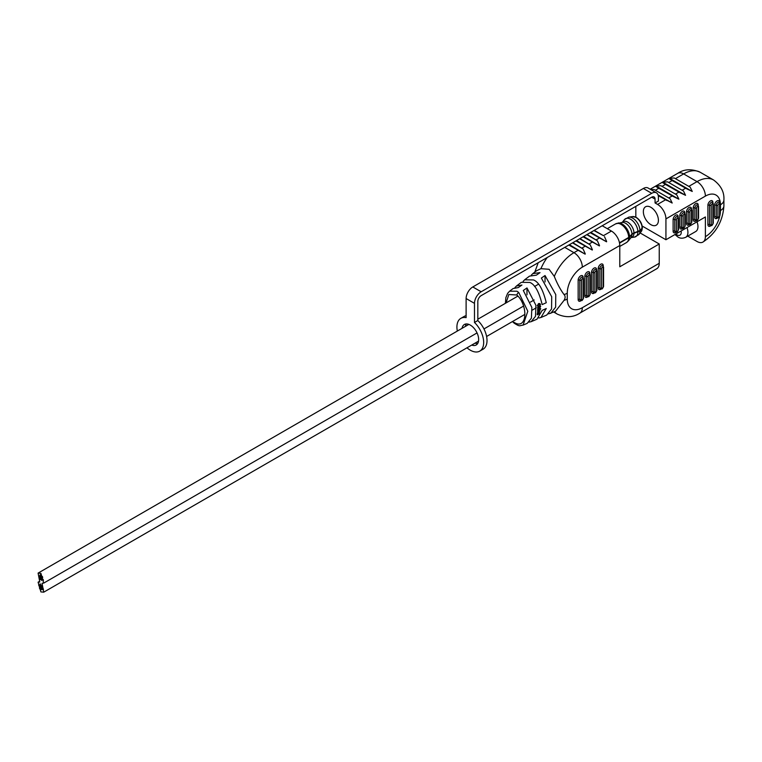 <?xml version="1.0" encoding="UTF-8"?>
<svg xmlns="http://www.w3.org/2000/svg" width="762" height="762" viewBox="0 0 762 762"><rect width="100%" height="100%" fill="white"/><g stroke="black" fill="none" stroke-linecap="round" stroke-linejoin="round"><path stroke-width="1.14" d="M38.681 575.834L38.976 576.844L38.681 575.834M41.653 580.52L41.348 579.501L41.653 580.52M42.396 576.491L42.691 577.501L42.396 576.491M43.139 579.396L43.444 580.406L43.139 579.396M40.167 574.71L39.862 577.653L40.462 578.691L40.167 574.71L39.862 577.653L40.462 578.691L40.167 574.71M39.424 578.739L39.119 576.729L39.719 577.767L39.719 576.777L39.119 575.739L39.424 578.739M40.91 579.596L40.605 577.586L41.205 578.625L41.205 577.634L40.605 576.596L40.91 579.596M42.396 579.463L42.091 577.453L42.396 579.463M40.91 575.634L41.205 576.644L40.91 575.634M41.653 576.558L41.348 578.51L41.948 579.549L41.653 576.558L41.348 578.51L41.948 579.549L41.653 576.558M40.167 578.672L40.462 579.682L40.167 578.672M38.681 584.902L38.976 585.911L38.681 584.902M41.653 589.597L41.348 587.588L41.948 588.626L41.948 587.635L41.348 586.588L41.653 589.597M42.396 585.568L42.091 588.512L42.701 589.55L42.396 585.568M43.139 588.474L43.444 589.483L43.139 588.474M40.167 583.778L40.462 584.787L40.167 583.778M39.424 587.816L39.719 588.826L39.424 587.816M40.91 588.674L41.205 589.683L40.91 588.674M40.91 584.702L40.605 587.654L41.205 588.693L40.91 584.702M39.424 584.835L39.719 586.835L39.424 584.835M39.424 586.826L39.719 587.835L39.424 586.826M41.653 585.635L41.948 586.645L41.653 585.635M40.167 584.768L39.862 587.712L40.462 588.759L40.167 584.768M40.91 591.912L43.72 592.179L42.043 583.301L43.72 583.101L40.91 573.376L38.1 573.1L39.776 581.987L38.1 582.178L40.91 591.912M40.91 588.664L40.605 587.654L40.91 588.664M41.653 587.607L41.348 586.588L41.653 587.607M40.167 588.731L39.862 587.712L40.167 588.731M42.396 589.521L42.091 588.512L42.396 589.521M40.91 577.606L40.605 576.596L40.91 577.606M39.424 576.748L39.119 575.739L39.424 576.748M42.396 578.463L42.091 577.453L42.396 578.463M505.397 303.314L505.854 297.685L507.644 293.313L509.607 291.189L516.96 291.227L518.693 292.427L527.799 311.229L523.084 325.117L527.237 323.345L531.409 318.154L531.857 307.457L523.303 290.465L526.98 287.941L535.905 305.267L535.515 316.287L531.209 321.65L529.066 322.126M512.464 321.545L514.159 323.164A2.362 1.048 -50.5 0 1 513.998 322.307C527.113 330.879 528.657 305.514 516.836 294.999L508.816 294.513L506.073 302.924M583.673 236.458L599.418 245.926L583.063 236.811M576.548 240.573L592.284 250.041L575.939 240.925M569.424 244.688L585.159 254.156L568.804 245.04M590.807 232.343L606.542 241.811L590.188 232.696M509.616 291.189L513.102 288.541L518.284 287.569L521.96 285.045L516.446 286.017L521.303 282.34L529.819 282.445C534.905 284.378 539.02 291.76 542.163 304.6L546.259 302.714C543.02 289.55 538.772 281.959 533.495 279.94L524.637 279.806L529.495 276.13L536.343 275.168L540.02 272.644L532.828 273.596L531.285 275.149M516.446 286.017L514.912 287.617M524.637 279.806L523.103 281.378M547.24 257.489A33.109 19.117 120 0 0 540.925 268.672L549.107 269.291L554.298 276.396A33.109 19.117 -60 0 1 573.967 252.679L578.006 250.346M540.925 268.672L536.677 270.681L532.828 273.596M548.592 313.877L555.546 311.296L564.042 300.342C565.471 297.971 565.471 296.037 564.042 294.551C560.47 289.76 557.222 283.712 554.298 276.396M538.829 318.002L540.963 317.497L546.259 308.505L542.163 310.391L536.991 319.192L531.209 321.65M539.982 303.695L540.506 304.59L539.82 306.21L540.172 304.724L538.896 304.209L537.886 305.762L538.667 306.819L537.562 305.953L538.81 303.743L539.706 303.543L538.524 303.581L537.286 305.791L538.401 306.657M538.896 304.209L540.172 304.724L539.41 305.638L539.82 306.21M540.668 306.4L537.524 307.562L537.82 308.124L540.668 306.4L539.201 308.915L537.877 309.524L539.658 307.858L537.82 308.124M538.944 307.6L539.658 307.858L537.601 308.981L537.877 309.524M539.982 309.096L537.61 309.905L537.877 310.439L539.982 309.096L537.877 310.439M540.753 308.743L540.115 308.753L540.382 309.286L540.753 308.743L540.382 309.286M539.953 310.001L537.591 310.81L537.839 311.334L539.953 310.001L539.353 311.877L537.724 312.639L539.61 311.039L537.839 311.334M538.963 310.82L539.61 311.039L537.496 312.125L537.724 312.639M538.486 312.811L537.962 312.62L537.143 314.325M539.067 312.915L539.163 313.487L539.067 312.915M538.905 312.22L539.382 312.83M550.726 313.344L555.66 307.105L555.765 294.589L545.04 275.539L541.363 278.063L551.717 296.761L551.555 308.972L546.745 315.039L540.963 317.497M594.255 230.353L603.447 235.658L611.419 231.057A11.821 6.829 60 0 1 619.782 245.535L619.782 266.776L659.235 243.992L659.235 263.3A11.821 6.829 60 0 1 656.787 268.71L579.872 313.115A11.821 6.829 -120 0 0 582.32 307.705L659.235 263.3M611.419 231.057L602.218 225.752M640.118 232.953L659.235 243.992M603.447 235.658L593.922 230.543M606.647 241.487L604.485 236.649M587.121 234.467L597.36 240.763L586.788 234.658M599.523 245.602L597.36 240.763M579.996 238.582L590.236 244.878L579.663 238.773M592.398 249.717L590.236 244.878M572.872 242.697L583.101 248.993L572.538 242.888M585.264 253.832L583.101 248.993M590.331 232.61L600.904 238.716M568.947 244.954L579.52 251.06M576.072 240.84L586.645 246.945M583.206 236.725L593.769 242.83M526.98 294.856L526.98 287.941M545.04 281.95L545.04 275.539M537.42 314.487L537.267 313.544M537.534 313.706L537.962 312.62M538.753 312.972L538.229 312.772L538.763 313.649M539.658 312.992L539.182 312.372L539.658 312.992L539.048 313.934L537.343 314.82M537.858 313.63L538.429 313.43L537.886 313.934M538.439 313.896L538.201 313.115M539.648 310.505L539.925 310.991M539.648 307.286L539.991 307.8M537.886 305.762L538.448 306.172M538.667 306.819L537.286 305.791M471.726 345.072A11.821 6.829 -120 0 0 476.202 344.976A11.821 6.829 -120 0 0 478.022 335.499A11.821 6.829 -120 0 0 470.297 325.079A11.821 6.829 -120 0 0 464.382 324.498A11.821 6.829 -120 0 0 462.058 328.336M466.296 323.955A11.821 6.829 -120 0 0 465.401 326.403M466.115 315.687A18.917 10.925 -120 0 0 464.182 316.421L460.839 318.354A18.917 10.925 -120 0 0 457.333 331.06M719.947 215.275A21.279 12.287 120 0 0 720.433 210.588L720.433 204.797A21.279 12.287 120 0 0 705.393 196.11L665.931 218.894A11.821 6.829 -120 0 0 657.568 204.416L655.063 202.968L658.406 201.035L658.406 197.177A9.458 5.458 120 0 0 656.444 192.843L648.081 188.014A9.458 5.458 120 0 0 643.357 188.481L472.802 286.95A9.458 5.458 120 0 0 466.115 298.533L466.115 317.649A18.917 10.925 -120 0 0 460.839 318.354M466.992 347.805A18.917 10.925 -120 0 0 470.297 350.187A18.917 10.925 -120 0 0 479.755 351.12A18.917 10.925 -120 0 0 474.478 322.478L474.478 303.362L466.115 298.533M658.044 194.872L672.189 203.035L658.273 195.71M657.73 187.519L673.656 196.71L658.768 188.271L655.653 186.319L656.13 186.042L678.875 199.177L676.799 194.891L660.873 185.699L656.13 186.042M678.875 199.177L673.656 196.71M664.416 183.652L680.342 192.853L665.455 184.414L662.34 182.461L662.816 182.185L685.562 195.32L683.495 191.033L667.56 181.832L662.816 182.185M685.562 195.32L680.342 192.853M671.103 179.794L687.029 188.986L672.141 180.556L669.036 178.594L669.503 178.327L692.248 191.453L690.182 187.166L674.256 177.975L669.503 178.327M692.248 191.453L687.029 188.986M686.991 227.59A10.782 6.229 60 0 1 685.695 237.306L695.735 231.515A10.782 6.229 -120 0 0 697.02 221.79M650.881 207.312A10.639 6.144 -120 0 0 645.557 206.778A10.639 6.144 -120 0 0 643.928 215.313A10.639 6.144 -120 0 0 650.881 224.685A10.639 6.144 -120 0 0 656.196 225.209A10.639 6.144 -120 0 0 657.835 216.684A10.639 6.144 -120 0 0 650.881 207.312M687.743 236.125L697.03 241.487A11.821 6.829 -120 0 0 702.935 242.068A11.821 6.829 -120 0 0 705.393 236.658L705.393 216.96L665.931 239.744L665.931 218.894M635.832 206.34L635.832 217.18M642.166 226.028L665.931 239.744M479.755 351.12L483.098 349.187A18.917 10.925 -120 0 0 477.822 320.545L477.822 301.428A4.734 2.734 -60 0 1 481.165 295.637L651.72 197.177A4.734 2.734 -60 0 1 654.082 196.939A4.734 2.734 -60 0 1 655.063 199.101L655.063 202.968M654.187 189.557L670.112 198.758L654.187 189.557L650.719 189.538M660.873 185.699L676.799 194.891M667.56 181.832L683.495 191.033M674.256 177.975L690.182 187.166M672.189 203.035L670.112 198.758M658.235 195.529L666.969 200.568M656.444 192.843A9.458 5.458 120 0 0 651.72 193.31L481.165 291.779A9.458 5.458 120 0 0 474.478 303.362M475.069 343.138A11.821 6.829 -120 0 0 477.641 343.595M477.822 320.545L474.478 322.478M641.937 227.086L642.195 228.048L639.947 230.562L632.803 233.401L628.698 237.43L619.468 242.764M619.535 243.107L628.698 237.82L632.803 233.791L639.947 230.943L642.195 228.429L641.937 227.476M518.693 292.427A2.362 1.057 129.2 0 0 516.836 294.999M603.228 267.643A1.181 0.686 0 0 0 603.571 267.157L602.732 265.595A2.362 1.362 120 0 0 601.551 265.709A2.362 1.362 120 0 0 599.885 268.605L599.885 287.922A2.362 1.362 120 0 0 600.37 288.998L602.142 288.941L603.571 286.474A1.181 0.686 0 0 1 603.228 286.95L603.228 267.643A1.181 0.686 120 0 0 602.39 267.157A1.181 0.686 120 0 0 601.551 268.605L601.551 287.922A1.181 0.686 120 0 0 602.39 288.398A1.181 0.686 120 0 0 603.228 286.95M600.97 289.198A3.543 2.048 -60 0 1 598.208 287.922L598.208 268.605A1.181 0.686 180 0 1 599.885 268.605A1.181 0.686 0 0 0 601.551 268.605M598.208 268.605A3.543 2.048 -60 0 1 600.713 264.262A3.543 2.048 -60 0 1 603.228 265.709L603.228 266.033M598.208 287.922A1.181 0.686 180 0 1 599.885 287.922A1.181 0.686 0 0 0 601.551 287.922M596.541 270.539A1.181 0.686 180 0 1 596.884 271.024L596.046 269.462A2.362 1.362 120 0 0 594.865 269.577A2.362 1.362 120 0 0 593.188 272.472L593.188 291.779A2.362 1.362 120 0 0 593.684 292.865L595.455 292.798L596.884 290.332A1.181 0.686 0 0 1 596.541 290.817L596.541 271.51A1.181 0.686 120 0 0 595.703 271.024A1.181 0.686 120 0 0 594.865 272.472L594.865 291.779A1.181 0.686 120 0 0 595.703 292.265A1.181 0.686 120 0 0 596.541 290.817M596.884 290.332L596.884 271.024A1.181 0.686 180 0 1 596.541 271.51M594.865 291.779A1.181 0.686 180 0 1 593.188 291.779A1.181 0.686 0 0 0 591.522 291.779L591.522 272.472A1.181 0.686 180 0 1 593.188 272.472A1.181 0.686 0 0 0 594.865 272.472M591.522 272.472A3.543 2.048 -60 0 1 594.027 268.129A3.543 2.048 -60 0 1 596.541 269.577L596.541 269.9M589.845 274.406A1.181 0.686 180 0 1 590.198 274.882L589.359 273.32A2.362 1.362 120 0 0 588.178 273.434A2.362 1.362 120 0 0 586.502 276.33L586.502 295.637A2.362 1.362 120 0 0 586.997 296.723L588.769 296.666L590.198 294.189A1.181 0.686 0 0 1 589.845 294.675L589.845 275.368A1.181 0.686 120 0 0 589.016 274.882A1.181 0.686 120 0 0 588.178 276.33L588.178 295.637A1.181 0.686 120 0 0 589.016 296.123A1.181 0.686 120 0 0 589.845 294.675M590.198 294.189L590.198 274.882A1.181 0.686 180 0 1 589.845 275.368M588.178 295.637A1.181 0.686 180 0 1 586.502 295.637A1.181 0.686 0 0 0 584.835 295.637L584.835 276.33A1.181 0.686 180 0 1 586.502 276.33A1.181 0.686 0 0 0 588.178 276.33M584.835 276.33A3.543 2.048 -60 0 1 587.34 271.986A3.543 2.048 -60 0 1 589.845 273.434L589.845 273.758M583.159 278.263A1.181 0.686 180 0 1 583.511 278.749L582.673 277.178A2.362 1.362 120 0 0 581.492 277.301A2.362 1.362 120 0 0 579.815 280.197L579.815 299.504A2.362 1.362 120 0 0 580.301 300.58L582.082 300.523L583.511 298.056A1.181 0.686 0 0 1 583.159 298.533L583.159 279.225A1.181 0.686 120 0 0 582.32 278.749A1.181 0.686 120 0 0 581.492 280.197L581.492 299.504A1.181 0.686 120 0 0 582.32 299.98A1.181 0.686 120 0 0 583.159 298.533M583.511 298.056L583.511 278.749A1.181 0.686 180 0 1 583.159 279.225M581.492 299.504A1.181 0.686 180 0 1 579.815 299.504A1.181 0.686 0 0 0 578.148 299.504L578.148 280.197A1.181 0.686 180 0 1 579.815 280.197A1.181 0.686 0 0 0 581.492 280.197M578.148 280.197A3.543 2.048 -60 0 1 580.654 275.854A3.543 2.048 -60 0 1 583.159 277.301L583.159 277.625M580.911 300.79A3.543 2.048 -60 0 1 578.148 299.504M587.597 296.923A3.543 2.048 -60 0 1 584.835 295.637M594.284 293.065A3.543 2.048 -60 0 1 591.522 291.779M619.782 245.535L582.32 267.157A21.279 12.287 120 0 0 567.271 293.227L567.271 299.018A21.279 12.287 120 0 0 582.32 307.705M596.322 239.773L599.389 238.001M589.197 243.888L592.264 242.116M582.063 248.002L585.13 246.231M582.32 267.157A11.821 6.829 60 0 0 573.967 252.679L564.766 247.374M553.745 312.058L557.413 314.173A33.109 19.117 -60 0 1 554.488 311.744M564.042 300.342A11.821 6.829 0 0 0 567.271 299.018M564.042 294.551A11.821 6.829 0 0 0 567.271 293.227M696.525 219.57A1.181 0.686 180 0 1 694.858 219.57A2.362 1.362 120 0 0 695.344 220.656L697.116 220.589L698.544 218.123A1.181 0.686 180 0 1 698.202 218.608L698.202 207.016A1.181 0.686 120 0 0 697.363 206.54A1.181 0.686 120 0 0 696.525 207.988L696.525 219.57A1.181 0.686 120 0 0 697.363 220.056A1.181 0.686 120 0 0 698.202 218.608M698.202 206.054A1.181 0.686 180 0 1 698.544 206.54L697.706 204.968A2.362 1.362 120 0 0 696.525 205.092A2.362 1.362 120 0 0 694.858 207.988A1.181 0.686 0 0 0 693.182 207.988A3.543 2.048 -60 0 1 695.687 203.645A3.543 2.048 -60 0 1 698.202 205.092L698.202 205.416M698.544 218.123L698.544 206.54A1.181 0.686 180 0 1 698.202 207.016M689.839 223.428A1.181 0.686 180 0 1 688.162 223.428A2.362 1.362 120 0 0 688.658 224.514L690.429 224.457L691.858 221.98A1.181 0.686 180 0 1 691.505 222.466L691.505 210.883A1.181 0.686 120 0 0 690.677 210.398A1.181 0.686 120 0 0 689.839 211.846L689.839 223.428A1.181 0.686 120 0 0 690.677 223.914A1.181 0.686 120 0 0 691.505 222.466M691.505 209.912A1.181 0.686 180 0 1 691.858 210.398L691.02 208.836A2.362 1.362 120 0 0 689.839 208.95A2.362 1.362 120 0 0 688.162 211.846A1.181 0.686 0 0 0 686.495 211.846A3.543 2.048 -60 0 1 689 207.502A3.543 2.048 -60 0 1 691.505 208.95L691.505 209.274M691.858 221.98L691.858 210.398A1.181 0.686 180 0 1 691.505 210.883M683.152 227.295A1.181 0.686 180 0 1 681.476 227.295A2.362 1.362 120 0 0 681.971 228.371L683.743 228.314L685.171 225.847A1.181 0.686 180 0 1 684.819 226.324L684.819 214.741A1.181 0.686 120 0 0 683.99 214.255A1.181 0.686 120 0 0 683.152 215.703L683.152 227.295A1.181 0.686 120 0 0 683.99 227.771A1.181 0.686 120 0 0 684.819 226.324M684.819 213.779A1.181 0.686 180 0 1 685.171 214.255L684.333 212.693A2.362 1.362 120 0 0 683.152 212.808A2.362 1.362 120 0 0 681.476 215.703A1.181 0.686 0 0 0 679.809 215.703A3.543 2.048 -60 0 1 682.314 211.36A3.543 2.048 -60 0 1 684.819 212.808L684.819 213.131M685.171 225.847L685.171 214.255A1.181 0.686 180 0 1 684.819 214.741M676.466 231.153A1.181 0.686 180 0 1 674.789 231.153A2.362 1.362 120 0 0 675.275 232.239L677.056 232.181L678.475 229.705A1.181 0.686 180 0 1 678.132 230.191L678.132 218.608A1.181 0.686 120 0 0 677.294 218.123A1.181 0.686 120 0 0 676.466 219.57L676.466 231.153A1.181 0.686 120 0 0 677.294 231.638A1.181 0.686 120 0 0 678.132 230.191M678.132 217.637A1.181 0.686 180 0 1 678.475 218.123L677.647 216.56A2.362 1.362 120 0 0 676.466 216.675A2.362 1.362 120 0 0 674.789 219.57A1.181 0.686 0 0 0 673.122 219.57A3.543 2.048 -60 0 1 675.627 215.227A3.543 2.048 -60 0 1 678.132 216.675L678.132 216.999M678.475 229.705L678.475 218.123A1.181 0.686 180 0 1 678.132 218.608M719.604 203.349A1.181 0.686 180 0 1 719.947 203.835L719.947 215.417L718.518 217.894L716.747 217.951A2.362 1.362 -60 0 1 716.261 216.865L716.261 205.283A1.181 0.686 0 0 0 714.585 205.283A3.543 2.048 -60 0 1 717.09 200.939A3.543 2.048 -60 0 1 719.604 202.387L719.604 202.711M717.928 216.865A1.181 0.686 120 0 0 718.766 217.351A1.181 0.686 120 0 0 719.604 215.903L719.604 204.321A1.181 0.686 120 0 0 718.766 203.835A1.181 0.686 120 0 0 717.928 205.283L717.928 216.865A1.181 0.686 180 0 1 716.261 216.865A1.181 0.686 0 0 0 714.585 216.865L714.585 205.283M717.928 205.283A1.181 0.686 180 0 1 716.261 205.283A2.362 1.362 -60 0 1 717.928 202.387A2.362 1.362 -60 0 1 719.109 202.273L719.947 203.835A1.181 0.686 180 0 1 719.604 204.321M712.908 203.349A1.181 0.686 180 0 1 713.261 203.835L713.261 223.142L711.832 225.609L710.06 225.676A2.362 1.362 -60 0 1 709.565 224.59L709.565 205.283A1.181 0.686 0 0 0 707.898 205.283A3.543 2.048 -60 0 1 710.403 200.939A3.543 2.048 -60 0 1 712.908 202.387L712.908 202.711M711.241 224.59A1.181 0.686 120 0 0 712.079 225.076A1.181 0.686 120 0 0 712.908 223.628L712.908 204.321A1.181 0.686 120 0 0 712.079 203.835A1.181 0.686 120 0 0 711.241 205.283L711.241 224.59A1.181 0.686 180 0 1 709.565 224.59A1.181 0.686 0 0 0 707.898 224.59L707.898 205.283M711.241 205.283A1.181 0.686 180 0 1 709.565 205.283A2.362 1.362 -60 0 1 711.241 202.387A2.362 1.362 -60 0 1 712.422 202.273L713.261 203.835A1.181 0.686 180 0 1 712.908 204.321M675.846 234.02A6.058 3.496 -120 0 0 676.961 234.839A6.058 3.496 -120 0 0 681.095 230.991M689.143 186.185L697.03 181.632L683.647 173.907L675.761 178.46M672.141 180.556L669.074 182.318M682.457 190.043L685.524 188.271M665.455 184.414L662.388 186.185M675.761 193.91L678.828 192.138M658.768 188.271L655.701 190.043M669.074 197.768L672.141 195.996M705.393 236.658A21.279 12.287 120 0 0 719.633 216.675M710.66 225.876A3.543 2.048 -60 0 1 707.898 224.59M717.347 218.151A3.543 2.048 -60 0 1 714.585 216.865M675.884 232.439A3.543 2.048 -60 0 1 673.122 231.153L673.122 219.57M682.571 228.581A3.543 2.048 -60 0 1 679.809 227.295L679.809 215.703M689.258 224.714A3.543 2.048 -60 0 1 686.495 223.428L686.495 211.846M695.944 220.856A3.543 2.048 -60 0 1 693.182 219.57L693.182 207.988M705.393 196.11A11.821 6.829 -120 0 0 697.03 181.632A33.109 19.117 -60 0 1 713.584 179.994L700.202 172.269A33.109 19.117 120 0 0 683.647 173.907A11.821 6.829 60 0 0 677.742 173.326L650.186 189.233M657.568 204.416L665.455 199.863M655.063 199.101L651.72 197.177M720.433 210.588A11.821 6.829 -0 0 0 723.9 205.769C722.89 221.313 715.899 233.42 702.935 242.068M720.433 204.797A11.821 6.829 0 0 0 723.9 199.977L723.9 205.769M713.261 223.142A1.181 0.686 180 0 1 712.908 223.628M719.947 215.417A1.181 0.686 180 0 1 719.604 215.903M676.466 219.57A1.181 0.686 180 0 1 674.789 219.57L674.789 231.153A1.181 0.686 0 0 0 673.122 231.153M683.152 215.703A1.181 0.686 180 0 1 681.476 215.703L681.476 227.295A1.181 0.686 0 0 0 679.809 227.295M689.839 211.846A1.181 0.686 180 0 1 688.162 211.846L688.162 223.428A1.181 0.686 0 0 0 686.495 223.428M696.525 207.988A1.181 0.686 180 0 1 694.858 207.988L694.858 219.57A1.181 0.686 0 0 0 693.182 219.57M651.72 193.31L643.357 188.481M481.165 291.779L472.802 286.95M631.946 234.086A9.001 5.191 -120 0 0 625.583 223.256A9.001 5.191 -120 0 0 622.221 222.428L624.392 219.656A10.344 5.972 -120 0 1 630.593 219.256A10.344 5.972 -120 0 1 637.908 231.734M630.955 237.63L630.984 237.611A9.001 5.191 -120 0 0 631.946 234.467M642.195 228.048A8.849 5.115 -120 0 0 635.937 217.399A8.849 5.115 -120 0 0 632.622 216.579L628.764 217.132L624.392 219.656M639.947 230.562A10.344 5.972 -120 0 0 632.631 218.084A10.344 5.972 -120 0 0 628.764 217.132M629.564 237.134A10.582 6.106 -120 0 1 628.431 240.859L630.984 237.611A9.001 5.191 -120 0 0 633.984 233.296M631.012 237.601L634.47 237.106A10.344 5.972 -120 0 0 637.908 232.124M633.984 232.905A9.001 5.191 -120 0 0 627.621 222.075A9.001 5.191 -120 0 0 622.23 222.409L615.658 223.857L607.304 228.676M629.564 236.753A10.582 6.106 -120 0 0 622.078 223.98A10.582 6.106 -120 0 0 618.125 223.009M628.698 237.43A10.811 6.239 -120 0 0 621.059 224.39A10.811 6.239 -120 0 0 615.658 223.857M628.431 240.859L626.469 242.573A10.811 6.239 -120 0 0 628.698 237.82M642.347 228.067L641.252 231.515L638.842 234.582A10.344 5.972 -120 0 0 639.947 230.943M641.252 231.515A8.849 5.115 -120 0 0 642.195 228.429M536.248 307.819L532.19 310.163M524.818 314.42L486.604 336.48M478.536 341.138L43.72 592.179M538.467 284.216L534.533 286.493M517.979 296.047L477.822 319.23M468.868 324.402L38.1 573.1M534.133 299.961L530.476 302.076M523.561 306.067L483.956 328.936M477.041 332.927L43.72 583.101M39.281 581.492L38.1 582.178M534.781 272.12L538.229 262.69M557.413 314.173C565.804 317.821 573.291 317.468 579.872 313.115M603.571 267.157L603.571 286.474M514.159 323.164C520.275 327.06 519.265 325.517 523.094 325.117M685.695 237.306C682.628 238.573 680.047 238.477 677.942 237.011L674.951 234.534M677.742 173.326C684.238 168.974 691.725 168.631 700.202 172.269M723.9 199.977C724.414 192.176 720.976 185.518 713.584 179.994M632.622 216.579L636.337 217.446C639.937 219.885 641.937 223.285 642.347 227.657M626.469 242.573L619.782 246.431M638.842 234.582L634.47 237.106"/></g></svg>
